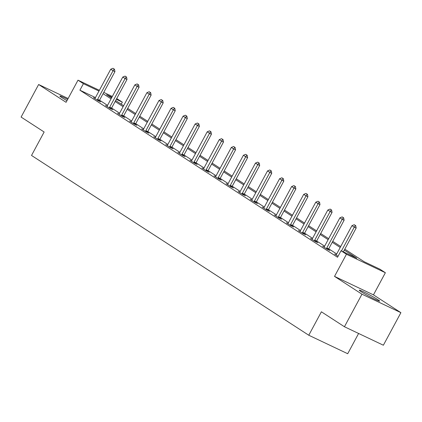 <?xml version="1.0" encoding="UTF-8"?>
<svg xmlns="http://www.w3.org/2000/svg" width="422" height="422" viewBox="0 0 422 422"><rect width="100%" height="100%" fill="white"/><g stroke="black" fill="none" stroke-linecap="round" stroke-linejoin="round"><path stroke-width="0.63" d="M377.658 299.546A11.563 0.744 28.3 0 0 366.444 293.237A11.563 0.744 28.3 0 0 359.27 290.172A11.563 0.744 28.3 0 0 361.243 291.76A11.563 0.744 28.3 0 0 372.457 298.069A11.563 0.744 28.3 0 0 379.626 301.134A11.563 0.744 28.3 0 0 377.658 299.546M67.647 99.397A11.563 0.744 28.3 0 0 59.903 96.042A11.563 0.744 28.3 0 0 61.87 97.624A11.563 0.744 28.3 0 0 66.966 100.658M344.806 249.165L364.175 261.724L379.958 269.215L385.37 272.728L346.441 254.25L341.029 250.737L356.812 258.232L344.294 250.114M373.454 294.867L334.519 276.389L361.965 294.187L344.436 326.744L383.371 345.222L400.9 312.665L373.454 294.867L385.37 272.728M358.61 333.47L347.707 353.72L308.777 335.242L31.518 155.449L44.141 132.007L21.1 117.068L38.629 84.511L66.075 102.309L77.996 80.169L99.37 90.313M116.72 98.548L122.343 102.156L116.314 99.297M121.246 104.192L122.343 102.156M361.965 294.187L400.9 312.665M68.121 98.511L38.629 84.511M95.462 97.577L79.906 90.192L337.521 257.251L341.029 250.737M336.703 253.975L328.727 248.801M324.645 246.153L316.664 240.978M312.581 238.335L304.6 233.16M300.522 230.512L292.541 225.337M288.458 222.689L280.477 217.515M276.399 214.867L268.418 209.692M264.336 207.049L256.354 201.874M252.277 199.226L244.296 194.051M240.213 191.403L232.232 186.229M228.154 183.581L220.173 178.406M216.09 175.763L208.109 170.588M204.026 167.94L196.051 162.765M191.968 160.117L183.987 154.943M179.904 152.295L171.928 147.12M167.845 144.477L159.864 139.302M155.781 136.654L147.805 131.479M143.723 128.831L135.742 123.657M131.659 121.008L123.683 115.834M119.6 113.191L111.619 108.016M107.536 105.368L99.56 100.193M94.955 98.358L93.41 97.624L98.046 100.631L100.679 101.881L99.254 100.958M107.019 106.18L105.468 105.442L110.11 108.454L112.737 109.699L111.318 108.781M119.078 114.003L117.532 113.265L122.169 116.272L124.801 117.522L123.377 116.599M131.142 121.821L129.591 121.088L134.233 124.094L136.86 125.345L135.441 124.421M143.2 129.644L141.655 128.91L146.292 131.917L148.924 133.167L147.5 132.244M155.264 137.466L153.713 136.728L158.355 139.74L160.982 140.985L159.563 140.067M167.323 145.289L165.777 144.551L170.414 147.558L173.046 148.808L171.622 147.885M179.387 153.107L177.836 152.374L182.478 155.38L185.105 156.631L183.686 155.707M191.451 160.93L189.9 160.196L194.537 163.203L197.169 164.453L195.745 163.53M203.51 168.753L201.959 168.014L206.601 171.026L209.233 172.271L207.809 171.353M215.573 176.575L214.023 175.837L218.659 178.844L221.292 180.094L219.873 179.171M227.632 184.393L226.081 183.66L230.723 186.666L233.355 187.917L231.931 186.993M239.696 192.216L238.145 191.482L242.782 194.489L245.414 195.739L243.995 194.816M251.755 200.039L250.204 199.3L254.846 202.312L257.478 203.557L256.054 202.639M263.819 207.856L262.268 207.123L266.904 210.13L269.537 211.38L268.118 210.457M275.877 215.679L274.332 214.946L278.968 217.952L281.601 219.203L280.176 218.279M287.941 223.502L286.39 222.769L291.027 225.775L293.659 227.025L292.24 226.102M300 231.325L298.454 230.586L303.091 233.598L305.723 234.843L304.299 233.925M312.064 239.142L310.513 238.409L315.15 241.416L317.782 242.666L316.363 241.743M324.122 246.965L322.577 246.232L327.214 249.238L329.846 250.489L328.421 249.566M336.186 254.788L334.635 254.055L338.054 256.265M334.519 276.389L346.441 254.25M79.906 90.192L83.408 83.683L77.996 80.169M344.436 326.744L321.395 311.8L308.777 335.242M111.925 97.213L106.56 94.665L111.556 97.909M115.639 100.552L123.614 105.727M127.697 108.375L135.678 113.55M139.761 116.198L147.737 121.372M151.82 124.021L159.801 129.195M163.884 131.838L171.859 137.013M175.942 139.661L183.923 144.836M188.006 147.484L195.982 152.658M200.065 155.307L208.046 160.481M212.129 163.124L220.11 168.299M224.188 170.947L232.169 176.122M236.251 178.77L244.232 183.945M248.31 186.593L256.291 191.767M260.374 194.41L268.355 199.585M272.433 202.233L280.414 207.408M284.497 210.056L292.478 215.231M296.555 217.879L304.536 223.053M308.619 225.696L316.6 230.871M320.683 233.519L328.659 238.694M332.742 241.342L340.723 246.517M103.759 92.397L112.331 96.464M98.964 91.062L83.408 83.683M340.211 247.466L332.23 242.291M328.147 239.643L320.171 234.468M316.089 231.82L308.107 226.646M304.025 223.998L296.049 218.828M291.966 216.18L283.985 211.005M279.902 208.357L271.926 203.182M267.843 200.534L259.862 195.36M255.779 192.712L247.804 187.542M243.721 184.894L235.74 179.719M231.657 177.071L223.676 171.896M219.598 169.248L211.617 164.074M207.534 161.431L199.553 156.256M195.476 153.608L187.495 148.433M183.412 145.785L175.431 140.61M171.353 137.962L163.372 132.788M159.289 130.145L151.308 124.97M147.231 122.322L139.249 117.147M135.167 114.499L127.186 109.324M123.103 106.676L115.127 101.502M111.044 98.859L103.063 93.684M114.167 69.034L113.006 68.28L114.167 69.034L113.049 70.727L114.942 71.624L99.513 100.278A1.482 0.918 -64.6 0 0 99.339 100.694L99.191 101.174M94.813 98.532L95.05 98.242A1.482 0.918 -64.6 0 0 95.303 97.872L110.728 69.224L113.049 70.727L97.619 99.376A1.482 0.918 -64.6 0 0 97.445 99.792L97.329 100.167M113.006 68.28L110.728 69.224M114.942 71.624L114.483 69.182M126.231 76.857L125.07 76.102L126.231 76.857L125.107 78.55L127.001 79.447L111.577 108.095A1.482 0.918 -64.6 0 0 111.397 108.517L111.25 108.992M106.871 106.355L107.114 106.064A1.482 0.918 -64.6 0 0 107.362 105.695L122.786 77.047L125.107 78.55L109.683 107.199A1.482 0.918 -64.6 0 0 109.504 107.615L109.388 107.985M125.07 76.102L122.786 77.047M127.001 79.447L126.542 77.004M138.289 84.674L137.129 83.925L138.289 84.674L137.171 86.368L139.065 87.27L123.635 115.918A1.482 0.918 -64.6 0 0 123.461 116.335L123.314 116.815M118.935 114.177L119.173 113.887A1.482 0.918 -64.6 0 0 119.426 113.518L134.85 84.864L137.171 86.368L121.742 115.021A1.482 0.918 -64.6 0 0 121.568 115.438L121.452 115.807M137.129 83.925L134.85 84.864M139.065 87.27L138.606 84.827M150.353 92.497L149.193 91.743L150.353 92.497L149.23 94.19L151.123 95.092L135.699 123.741A1.482 0.918 -64.6 0 0 135.52 124.158L135.372 124.638M130.994 122L131.237 121.71A1.482 0.918 -64.6 0 0 131.485 121.336L146.909 92.687L149.23 94.19L133.806 122.839A1.482 0.918 -64.6 0 0 133.626 123.261L133.516 123.63M149.193 91.743L146.909 92.687M151.123 95.092L150.67 92.645M162.412 100.32L161.251 99.566L162.412 100.32L161.294 102.013L163.187 102.91L147.758 131.564A1.482 0.918 -64.6 0 0 147.584 131.98L147.436 132.461M143.058 129.818L143.295 129.528A1.482 0.918 -64.6 0 0 143.549 129.158L158.973 100.51L161.294 102.013L145.864 130.662A1.482 0.918 -64.6 0 0 145.69 131.078L145.574 131.453M161.251 99.566L158.973 100.51M163.187 102.91L162.728 100.468M174.476 108.137L173.315 107.388L174.476 108.137L173.352 109.836L175.246 110.733L159.822 139.381A1.482 0.918 -64.6 0 0 159.643 139.803L159.495 140.278M155.117 137.641L155.359 137.35A1.482 0.918 -64.6 0 0 155.607 136.981L171.037 108.333L173.352 109.836L157.928 138.485A1.482 0.918 -64.6 0 0 157.749 138.901L157.638 139.271M173.315 107.388L171.037 108.333M175.246 110.733L174.792 108.29M186.535 115.96L185.374 115.211L186.535 115.96L185.416 117.654L187.31 118.556L171.881 147.204A1.482 0.918 -64.6 0 0 171.707 147.621L171.559 148.101M167.181 145.463L167.418 145.173A1.482 0.918 -64.6 0 0 167.671 144.799L183.095 116.15L185.416 117.654L169.987 146.307A1.482 0.918 -64.6 0 0 169.813 146.724L169.697 147.093M185.374 115.211L183.095 116.15M187.31 118.556L186.851 116.113M198.598 123.783L197.438 123.029L198.598 123.783L197.475 125.476L199.369 126.378L183.945 155.027A1.482 0.918 -64.6 0 0 183.77 155.444L183.617 155.924M179.239 153.281L179.482 152.996A1.482 0.918 -64.6 0 0 179.73 152.622L195.159 123.973L197.475 125.476L182.051 154.125A1.482 0.918 -64.6 0 0 181.871 154.547L181.761 154.916M197.438 123.029L195.159 123.973M199.369 126.378L198.915 123.931M210.657 131.606L209.497 130.852L210.657 131.606L209.539 133.299L211.433 134.196L196.003 162.85A1.482 0.918 -64.6 0 0 195.829 163.267L195.681 163.747M191.303 161.104L191.541 160.814A1.482 0.918 -64.6 0 0 191.794 160.444L207.218 131.796L209.539 133.299L194.109 161.948A1.482 0.918 -64.6 0 0 193.935 162.364L193.819 162.739M209.497 130.852L207.218 131.796M211.433 134.196L210.974 131.754M222.721 139.424L221.561 138.674L222.721 139.424L221.597 141.122L223.491 142.019L208.067 170.667A1.482 0.918 -64.6 0 0 207.893 171.089L207.74 171.564M203.367 168.927L203.604 168.636A1.482 0.918 -64.6 0 0 203.852 168.267L219.282 139.619L221.597 141.122L206.173 169.771A1.482 0.918 -64.6 0 0 205.999 170.187L205.883 170.557M221.561 138.674L219.282 139.619M223.491 142.019L223.038 139.577M234.78 147.246L233.619 146.497L234.78 147.246L233.661 148.94L235.555 149.842L220.126 178.49A1.482 0.918 -64.6 0 0 219.952 178.907L219.804 179.387M215.426 176.749L215.668 176.459A1.482 0.918 -64.6 0 0 215.916 176.085L231.34 147.436L233.661 148.94L218.232 177.593A1.482 0.918 -64.6 0 0 218.058 178.01L217.942 178.379M233.619 146.497L231.34 147.436M235.555 149.842L235.096 147.399M246.844 155.069L245.683 154.315L246.844 155.069L245.72 156.762L247.614 157.664L232.19 186.313A1.482 0.918 -64.6 0 0 232.016 186.73L231.863 187.21M227.49 184.567L227.727 184.282A1.482 0.918 -64.6 0 0 227.975 183.908L243.404 155.259L245.72 156.762L230.296 185.411A1.482 0.918 -64.6 0 0 230.122 185.833L230.006 186.202M245.683 154.315L243.404 155.259M247.614 157.664L247.16 155.217M258.902 162.892L257.742 162.138L258.902 162.892L257.784 164.585L259.678 165.482L244.254 194.136A1.482 0.918 -64.6 0 0 244.074 194.553L243.927 195.033M239.548 192.39L239.791 192.1A1.482 0.918 -64.6 0 0 240.039 191.73L255.463 163.082L257.784 164.585L242.355 193.234A1.482 0.918 -64.6 0 0 242.181 193.651L242.064 194.025M257.742 162.138L255.463 163.082M259.678 165.482L259.219 163.04M270.966 170.71L269.806 169.96L270.966 170.71L269.843 172.408L271.736 173.305L256.312 201.953A1.482 0.918 -64.6 0 0 256.138 202.375L255.985 202.85M251.612 200.213L251.85 199.922A1.482 0.918 -64.6 0 0 252.098 199.553L267.527 170.905L269.843 172.408L254.419 201.057A1.482 0.918 -64.6 0 0 254.244 201.473L254.128 201.843M269.806 169.96L267.527 170.905M271.736 173.305L271.283 170.863M283.025 178.532L281.87 177.783L283.025 178.532L281.907 180.226L283.8 181.128L268.376 209.776A1.482 0.918 -64.6 0 0 268.197 210.193L268.049 210.673M263.671 208.035L263.914 207.745A1.482 0.918 -64.6 0 0 264.161 207.371L279.586 178.722L281.907 180.226L266.477 208.879A1.482 0.918 -64.6 0 0 266.303 209.296L266.187 209.665M281.87 177.783L279.586 178.722M283.8 181.128L283.341 178.685M295.089 186.355L293.928 185.601L295.089 186.355L293.965 188.048L295.859 188.95L280.435 217.599A1.482 0.918 -64.6 0 0 280.261 218.016L280.108 218.496M275.735 215.853L275.972 215.568A1.482 0.918 -64.6 0 0 276.22 215.194L291.649 186.545L293.965 188.048L278.541 216.697A1.482 0.918 -64.6 0 0 278.367 217.119L278.251 217.488M293.928 185.601L291.649 186.545M295.859 188.95L295.405 186.503M307.147 194.178L305.992 193.424L307.147 194.178L306.029 195.871L307.923 196.768L292.499 225.417A1.482 0.918 -64.6 0 0 292.319 225.839L292.172 226.319M287.793 223.676L288.036 223.386A1.482 0.918 -64.6 0 0 288.284 223.016L303.708 194.368L306.029 195.871L290.605 224.52A1.482 0.918 -64.6 0 0 290.426 224.937L290.31 225.311M305.992 193.424L303.708 194.368M307.923 196.768L307.464 194.326M319.211 201.996L318.051 201.247L319.211 201.996L318.088 203.694L319.981 204.591L304.557 233.239A1.482 0.918 -64.6 0 0 304.383 233.661L304.23 234.136M299.857 231.499L300.095 231.209A1.482 0.918 -64.6 0 0 300.343 230.839L315.772 202.185L318.088 203.694L302.664 232.343A1.482 0.918 -64.6 0 0 302.49 232.759L302.374 233.129M318.051 201.247L315.772 202.185M319.981 204.591L319.528 202.149M331.27 209.818L330.115 209.069L331.27 209.818L330.152 211.512L332.045 212.414L316.621 241.062A1.482 0.918 -64.6 0 0 316.442 241.479L316.294 241.959M311.916 239.321L312.159 239.031A1.482 0.918 -64.6 0 0 312.407 238.657L327.831 210.008L330.152 211.512L314.728 240.165A1.482 0.918 -64.6 0 0 314.548 240.582L314.432 240.951M330.115 209.069L327.831 210.008M332.045 212.414L331.587 209.971M343.334 217.641L342.173 216.887L343.334 217.641L342.21 219.334L344.109 220.237L328.68 248.885A1.482 0.918 -64.6 0 0 328.506 249.302L328.353 249.782M323.98 247.139L324.217 246.854A1.482 0.918 -64.6 0 0 324.465 246.48L339.895 217.831L342.21 219.334L326.786 247.983A1.482 0.918 -64.6 0 0 326.612 248.405L326.496 248.774M342.173 216.887L339.895 217.831M344.109 220.237L343.65 217.789M355.393 225.464L354.237 224.71L355.393 225.464L354.274 227.157L356.168 228.054L343.36 251.844M336.039 254.962L336.281 254.672A1.482 0.918 -64.6 0 0 336.529 254.302L351.953 225.654L354.274 227.157L341.467 250.948M354.237 224.71L351.953 225.654M356.168 228.054L355.709 225.612M97.445 99.792L99.339 100.694M97.619 99.376L99.513 100.278M109.504 107.615L111.397 108.517M109.683 107.199L111.577 108.095M121.568 115.438L123.461 116.335M121.742 115.021L123.635 115.918M133.626 123.261L135.52 124.158M133.806 122.839L135.699 123.741M145.69 131.078L147.584 131.98M145.864 130.662L147.758 131.564M157.749 138.901L159.643 139.803M157.928 138.485L159.822 139.381M169.813 146.724L171.707 147.621M169.987 146.307L171.881 147.204M181.871 154.547L183.77 155.444M182.051 154.125L183.945 155.027M193.935 162.364L195.829 163.267M194.109 161.948L196.003 162.85M205.999 170.187L207.893 171.089M206.173 169.771L208.067 170.667M218.058 178.01L219.952 178.907M218.232 177.593L220.126 178.49M230.122 185.833L232.016 186.73M230.296 185.411L232.19 186.313M242.181 193.651L244.074 194.553M242.355 193.234L244.254 194.136M254.244 201.473L256.138 202.375M254.419 201.057L256.312 201.953M266.303 209.296L268.197 210.193M266.477 208.879L268.376 209.776M278.367 217.119L280.261 218.016M278.541 216.697L280.435 217.599M290.426 224.937L292.319 225.839M290.605 224.52L292.499 225.417M302.49 232.759L304.383 233.661M302.664 232.343L304.557 233.239M314.548 240.582L316.442 241.479M314.728 240.165L316.621 241.062M326.612 248.405L328.506 249.302M326.786 247.983L328.68 248.885"/></g></svg>
